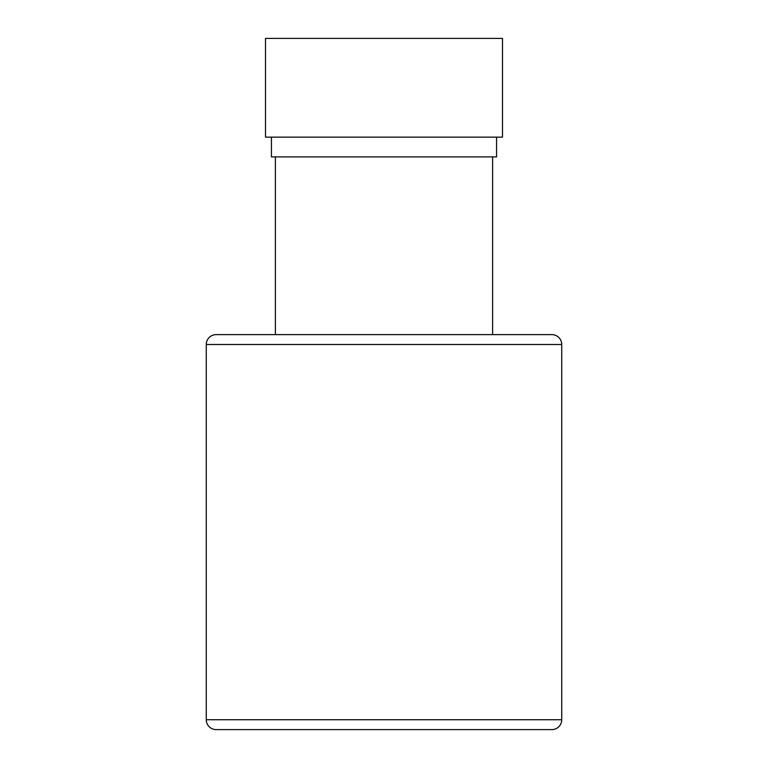 <?xml version="1.0" encoding="UTF-8"?>
<svg xmlns="http://www.w3.org/2000/svg" width="768" height="768" viewBox="0 0 768 768"><rect width="100%" height="100%" fill="white"/><g stroke="black" fill="none" stroke-linecap="round" stroke-linejoin="round"><path stroke-width="1.15" d="M561.734 719.722A9.878 9.878 0 0 1 551.866 729.6L216.134 729.6A9.878 9.878 0 0 1 206.266 719.722L206.266 344.506L561.734 344.506L561.734 719.722L206.266 719.722M561.734 344.506A9.878 9.878 0 0 0 551.866 334.627L216.134 334.627A9.878 9.878 0 0 0 206.266 344.506M271.43 137.146L271.43 156.893L496.57 156.893L496.57 137.146M265.507 137.146L502.493 137.146L502.493 38.4L265.507 38.4L265.507 137.146M275.386 334.627L275.386 156.893M492.614 334.627L492.614 156.893"/></g></svg>
